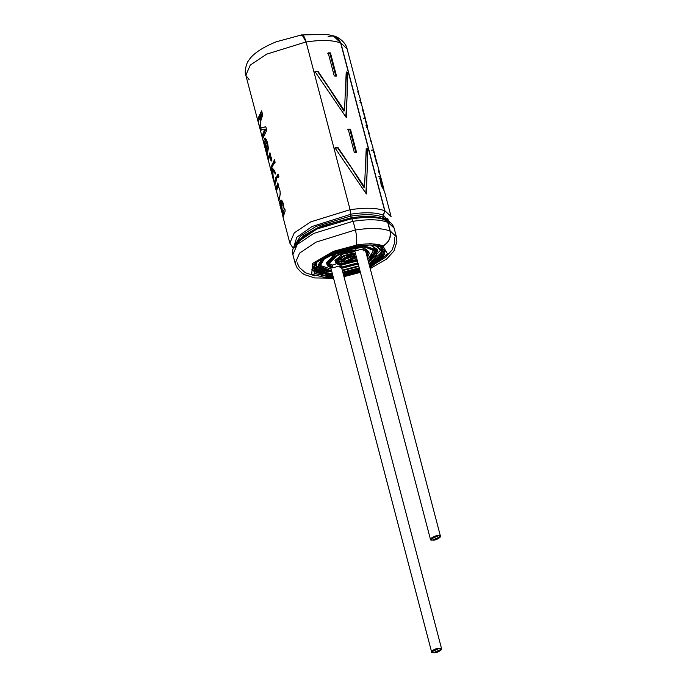 <?xml version="1.0" encoding="UTF-8"?>
<svg xmlns="http://www.w3.org/2000/svg" width="687" height="687" viewBox="0 0 687 687"><rect width="100%" height="100%" fill="white"/><g stroke="black" fill="none" stroke-linecap="round" stroke-linejoin="round"><path stroke-width="1.03" d="M383.896 249.098L383.286 249.853M356.27 264.684L358.228 264.031M326.952 263.464L328.755 264.839L332.8 255.006L355.548 248.144L356.046 250.051L355.325 250.661L337.798 255.246L328.42 264.1L332.877 266.968L332.379 265.062L328.369 263.095L332.379 265.062L336.845 263.645L332.379 265.062L332.877 266.968C327.295 266.144 327.038 263.301 332.096 258.458C340.263 253.701 348 251.107 355.325 250.661L356.046 250.051L355.548 248.144L336.707 253.014L326.514 262.563L327.012 264.469L337.214 254.92L356.046 250.051C348.197 250.489 339.825 253.271 330.954 258.424C325.509 263.671 325.836 266.719 331.933 267.569L327.012 264.469M331.933 267.569L332.877 266.968L331.933 267.569M313.727 264.77L327.725 271.459L329.116 271.485L314.225 266.805M370.8 260.553L381.474 249.158L370.8 260.553M320.717 267.707L320.846 258.604M377.627 251.184L368.498 261.962L376.674 255.186L377 249.905L365.493 246.307C359.172 245.585 337.291 248.883 324.092 258.218C311.555 267.578 322.993 271.863 330.713 271.563L318.57 266.676L323.088 258.99L338.296 251.141L365.493 246.307L377.627 251.184L377.129 249.287L370.697 245.036L377.24 250.274M331.04 269.055L319.876 265.319L331.04 269.055L331.538 270.961L331.04 269.055M341.765 268.299L358.21 263.98L341.765 268.299M375.832 250.643L367.837 259.437L374.982 248.256M369.194 253.4L367.373 257.642L365.518 250.6L369.194 253.4L368.687 251.494L365.02 248.694L368.756 252.498M340.151 267.818L339.653 265.912L332.697 267.853L330.773 267.295M355.548 248.144L357.343 247.226L355.548 248.144M366.952 251.124L367.287 251.863M367.33 252.868L366.583 254.637L367.33 252.868M357.412 260.931L340.967 265.242L357.412 260.931M441.689 649.155L433.643 652.65L431.565 651.817L439.603 648.322L441.689 649.155L340.735 264.349L340.872 267.209M341.465 267.149L357.91 262.838L341.465 267.149M367.081 256.543L367.785 253.769L365.81 251.708L367.081 256.543M363.329 250.901L362.83 248.995L356.544 250.532M363.775 248.393L364.273 250.3M358.047 263.353L341.602 267.672L358.047 263.353M344.29 259.437L352.723 256.706L344.29 259.437L342.976 259.257L344.29 259.437L344.788 261.343L353.728 257.462L351.409 256.526L342.478 260.407L344.788 261.343L344.29 259.437M343.964 261.945C349.271 263.215 360.495 255.057 352.242 255.925C346.926 254.654 335.703 262.812 343.964 261.945L341.07 260.777L352.242 255.925L355.127 257.093L343.964 261.945M344.788 261.343C338.184 262.03 347.158 255.512 351.409 256.526C358.021 255.839 349.039 262.357 344.788 261.343M355.127 257.093L354.629 255.186L352.989 254.147L354.294 256.294M341.405 259.669L341.491 257.17L340.572 258.87L341.07 260.777M340.975 261.841L342.71 261.816L336.956 260.837L340.975 261.841L341.473 263.748L357 259.377L341.473 263.748L340.975 261.841M354.209 258.793L356.501 257.47L354.209 258.793M355.643 254.173L344.367 255.968L336.853 261.884L341.473 263.748C336.776 263.894 335.934 262.194 338.957 258.664C345.518 255.229 350.782 253.718 354.724 254.121L355.643 254.173M355.557 253.52C351.117 253.065 345.2 254.774 337.815 258.63C334.414 262.606 335.359 264.512 340.649 264.349L357.18 260.038L340.649 264.349L335.445 262.254L343.809 255.624L355.471 253.52M335.514 261.215L341.86 254.284L354.964 251.614L343.311 253.726L334.947 260.347L335.445 262.254M342.272 270.197L358.708 265.886L342.272 270.197M368.335 261.343L376.218 251.554L364.66 246.908L338.768 251.519L324.273 258.982L319.979 266.307L331.538 270.961C324.187 271.245 313.289 267.166 325.243 258.252C337.806 249.355 358.64 246.221 364.66 246.908L375.514 250.188L368.335 261.343M358.846 266.384L342.401 270.695L358.846 266.384M328.223 273.366L332.276 273.34L328.223 273.366L327.725 271.459L328.223 273.366L316.939 270.893L316.449 261.893L314.354 267.784L328.223 273.366M342.787 272.181L359.232 267.861L342.787 272.181M368.962 263.714L379.361 256.414L381.843 250.085L375.737 245.525L381.903 251.957L368.962 263.714M327.398 273.967L312.954 268.153L312.946 265.929L317.291 272.215L327.398 273.967L332.422 273.907L327.398 273.967M382.161 247.775L383.252 249.716L380.486 256.5L369.108 264.28L381.749 255.006L382.161 247.775M359.361 268.351L342.916 272.67L359.361 268.351M382.857 255.16L376.141 260.167L382.857 255.16M324.281 273.778L315.968 272.705M315.376 269.622L312.568 266.633M432.509 540.085L430.423 539.243L438.469 535.748L440.547 536.59L432.509 540.085C436.331 540.995 444.412 535.13 438.469 535.748C434.639 534.838 426.558 540.703 432.509 540.085M440.547 536.59L364.531 246.899M433.643 652.65C437.473 653.569 445.554 647.695 439.603 648.322C435.781 647.403 427.7 653.277 433.643 652.65M328.043 36.703C334.174 34.814 338.382 36.926 340.683 43.041L384.694 210.789L383.329 215.203C375.875 212.335 364.917 212.008 350.464 214.215C364.917 212.008 375.875 212.335 383.329 215.203L382.745 217.092C375.454 214.292 364.754 213.975 350.636 216.139C364.754 213.975 375.454 214.292 382.745 217.092L383.2 218.827C375.909 216.027 365.209 215.709 351.091 217.873C365.209 215.709 375.909 216.027 383.2 218.827L382.745 217.092L384.694 210.789C376.828 207.775 365.286 207.431 350.052 209.758C365.286 207.431 376.828 207.775 384.694 210.789L340.683 43.041C332.826 40.018 321.276 39.674 306.041 42.01C321.276 39.674 332.826 40.018 340.683 43.041L335.282 36.548L327.184 34.35L302.623 34.917M354.277 152.308L348.206 129.173L350.482 129.242L356.553 152.377L354.277 152.308L356.553 152.377L350.482 129.242L349.863 129.671L355.935 152.806L349.863 129.671L350.482 129.242L348.206 129.173L354.277 152.308M344.505 110.71L346.222 71.955L347.845 72.504L346.325 117.632L314.964 71.551L317.909 71.139L344.505 110.71L343.912 111.148L344.505 110.71L317.909 71.139L314.964 71.551L346.325 117.632L347.845 72.504L346.969 72.891L347.115 95.321L345.836 116.833L347.115 95.321L346.969 72.891L347.845 72.504L346.222 71.955L344.505 110.71M334.981 147.877L337.935 147.465L364.531 187.044L366.24 148.289L367.871 148.839L366.343 193.957L334.981 147.877L366.343 193.957L367.871 148.839L366.995 149.225L367.141 171.656L365.862 193.159L367.141 171.656L366.995 149.225L367.871 148.839L366.24 148.289L364.531 187.044L363.938 187.474L364.531 187.044L337.935 147.465L337.661 147.877L351.452 167.826L363.938 187.474L351.452 167.826L337.661 147.877L337.935 147.465L334.981 147.877M330.464 52.908L336.527 76.051L334.251 75.982L328.18 52.847L330.464 52.908L329.846 53.346L335.917 76.48L329.846 53.346L330.464 52.908L328.18 52.847L334.251 75.982L336.527 76.051L330.464 52.908M384.875 210.72L391.075 216.542L384.875 210.72L382.925 217.015L383.38 218.749L385.381 219.746L383.38 218.749L382.925 217.015L388.052 220.931L382.925 217.015L383.44 215.349L389.477 221.824L383.44 215.349L384.875 210.72L340.864 42.963L384.875 210.72M296.535 242.829L320.906 226.272L351.134 217.788L353.118 221.231L313.701 233.451L297.282 244.426L292.877 254.654L297.282 244.426L313.701 233.451L353.118 221.231L355.402 229.922L315.977 242.15L299.566 253.117L295.161 263.344L299.566 253.117L315.977 242.15L355.402 229.922C356.965 236.714 357.18 241.824 356.046 245.25L333.332 251.339L312.516 263.542L311.726 274.242L325.535 277.591L311.726 274.242L312.516 263.542L333.332 251.339L356.046 245.25L355.557 246.29L327.081 255.117L315.23 263.044L312.044 270.429L327.072 276.475L314.182 273.349L314.921 263.361L334.354 251.974L355.557 246.29L356.046 245.25C357.18 241.824 356.965 236.714 355.402 229.922L353.118 221.231L351.134 217.788L350.087 209.681L310.67 221.901L294.259 232.876L289.845 243.104L294.259 232.876L310.67 221.901L350.087 209.681L306.084 41.924L266.659 54.153L250.248 65.119L245.834 75.347L250.248 65.119L266.659 54.153L306.084 41.924L302.022 34.797L276.097 41.847C258.08 49.224 251.004 56.3 248.35 61.023C247.131 61.675 243.928 71.508 245.834 75.347L282.451 213.769C280.674 208.985 279.91 204.692 280.167 200.879C282.082 199.11 283.387 201.961 284.083 209.432L284.598 208.642L285.191 210.9L283.078 217.29L282.503 214.808M335.359 36.359L340.864 42.963L333.152 35.758L335.359 36.359C344.531 40.49 346.909 47.077 347.072 48.794L340.864 42.963L347.072 48.794L358.932 93.999M361.173 102.612L359.971 102.784L361.147 102.638M364.084 113.656L362.186 108.555L363.397 111.019L362.186 108.555L364.23 115.416M362.496 107.619L359.979 100.156L359.361 100.663M359.644 96.721L357.755 91.663L359.644 96.721M369.271 133.415L367.287 128.005L364.308 115.407L366.892 125.489L365.888 125.79M364.041 113.484L365.596 119.435M371.77 142.939L368.747 133.57L368.095 131.08L369.297 133.518L368.095 131.08L368.747 133.57M373.78 150.59L373.522 149.886L372.509 150.127L373.522 149.886L373.822 152.926L372.706 146.511L370.594 140.603L372.706 146.511M373.135 148.821L373.342 149.929L373.135 148.821M376.21 159.882L374.346 154.936L375.557 157.375L374.346 154.936L376.373 161.746M391.075 216.542L384.531 191.587L381.156 185.104L380.289 178.646C380.349 181.823 381.302 184.734 383.131 187.379L380.34 175.623L378.503 170.78L379.688 173.124L377.833 166.048L376.004 161.222L377.206 163.661L376.004 161.222L376.656 163.729M379.422 173.631L378.726 171.08M381.113 178.551L381.483 180.793M280.528 207.457L280.081 205.885M277.84 186.057C282.503 191.441 278.596 200.286 278.922 201.033L278.269 198.526L279.283 198.285L278.269 198.526L278.922 201.033C278.596 200.286 282.503 191.441 277.84 186.057L278.433 185.138L277.84 186.057M277.522 187.525L276.423 191.475L275.762 188.968L277.84 182.879L278.433 185.138L277.84 182.879L275.762 188.968L276.775 188.727L278.106 183.884L276.775 188.727L275.762 188.968L276.423 191.475L277.522 187.525M277.754 177.89L277.101 175.383L278.226 174.103L278.879 176.611L277.754 177.89L278.879 176.611L278.226 174.103L277.101 175.383L278.424 174.85L277.101 175.383L277.754 177.89M276.191 176.593L276.852 179.092L274.766 185.189L274.113 182.682L276.191 176.593L274.113 182.682L274.766 185.189L276.852 179.092L276.191 176.593M272.679 170.685L273.675 170.522L272.679 170.685L275.513 174.009L274.654 170.737L271.657 167.336L275.118 162.278L274.465 159.77L270.352 168.349L271.013 170.857L271.245 168.555L271.915 169.612L271.245 168.555L271.013 170.857L270.352 168.349L274.465 159.77L275.118 162.278L271.657 167.336L274.654 170.737L275.513 174.009L272.679 170.685L273.581 180.672L271.915 169.612L272.919 169.423L272.258 168.358L271.245 168.555L272.258 168.358L272.919 169.423L271.915 169.612L272.773 177.564L273.787 177.323L272.773 177.564L273.581 180.672M271.03 161.033L271.88 160.904L271.03 161.033C269.613 153.493 268.093 160.415 268.505 161.316L267.853 158.826L269.931 152.729L270.523 154.996L269.897 155.966C270.961 156.147 271.623 157.787 271.88 160.904C271.623 157.787 270.961 156.147 269.897 155.966L270.523 154.996L269.931 152.729L267.853 158.826L268.866 158.585L270.197 153.733L268.866 158.568L267.853 158.826L268.505 161.316M265.156 140.912C266.934 142.372 267.535 144.974 266.942 148.71L263.714 140.285L266.221 151.921L267.234 151.69L267.38 152.918L266.367 153.167L267.38 152.918L267.234 151.69L266.221 151.921L267.045 155.751L268.334 148.392C267.767 142.054 266.513 138.68 264.572 138.276L265.156 140.912L264.572 138.276C266.513 138.68 267.767 142.054 268.334 148.392L267.045 155.751L263.525 140.741C264.323 140.646 265.465 143.3 266.942 148.71C267.535 144.974 266.934 142.372 265.156 140.912L265.319 140.861M265.817 126.82L260.124 128.143L260.605 121.487L262.683 114.858L261.627 110.83L257.513 119.409L258.192 121.994L261.129 114.763L259.738 127.902L260.373 130.298L264.778 129.199L261.945 136.301L262.623 138.903L266.736 130.315L262.623 138.903L261.945 136.301L264.778 129.199L260.373 130.298L259.738 127.902L261.129 114.763L258.192 121.994L257.513 119.409L261.627 110.83L262.683 114.858L260.605 121.487L260.124 128.143L265.792 126.726L266.736 130.315L265.792 126.726L260.124 128.143L263.602 127.241M249.123 79.615L245.834 75.347M384.797 250.326L380.933 257.256L369.254 264.83L380.933 257.256L384.797 250.326M359.49 268.84L343.045 273.16L359.49 268.84M332.568 274.457L326.565 274.568L311.907 269.45L326.565 274.568L332.568 274.457M370.078 245.01L355.505 246.101L370.078 245.01L380.624 246.848L370.078 245.01M327.072 276.475L333.066 276.363L327.072 276.475M343.543 275.058L359.988 270.747L343.543 275.058M384.746 219.677L385.948 219.917L394.106 228.093L387.906 222.27L390.182 230.961L396.39 236.792L390.182 230.961C391.247 237.736 388.842 242.769 382.968 246.058L387.494 253.95L370.018 267.75L387.494 253.95L382.968 246.058L380.675 247.045L384.986 254.164L369.752 266.736L382.341 258.243L385.158 251.253L380.675 247.045L382.917 245.869C376.802 243.516 367.837 243.25 356.003 245.061C367.837 243.25 376.802 243.516 382.917 245.869C388.687 242.631 391.049 237.693 390.01 231.038C382.144 228.015 370.594 227.672 355.359 230.008C370.594 227.672 382.144 228.015 390.01 231.038L387.726 222.348C379.859 219.325 368.318 218.981 353.084 221.308C368.318 218.981 379.859 219.325 387.726 222.348L385.862 220.115C377.73 216.998 366.343 216.594 351.71 218.904M325.535 277.591L333.332 277.376L325.535 277.591M343.783 275.968L360.228 271.657L343.783 275.968M333.547 278.209L314.646 277.934L304.375 274.585L301.816 272.954L297.145 267.939L295.161 263.344L292.877 254.654C291.838 252.163 291.589 245.07 304.53 235.89C317.145 227.689 332.86 221.961 351.675 218.698L317.257 228.9L301.481 238.234L294.551 247.741M389.263 222.897L386.979 220.913M301.078 35.715C302.572 33.646 304.238 35.724 306.084 41.924L350.087 209.681L350.525 214.37L312.104 226.487L296.801 237.255L293.83 246.908L296.801 237.255L312.104 226.487L350.525 214.37L350.679 216.053L315.96 226.504L300.545 236.019L294.637 245.439L300.545 236.019L315.96 226.504L350.679 216.053L351.134 217.788L318.691 227.217L303.285 235.899L295.487 245.044M388.31 221.42L387.743 218.123L388.344 221.094M298.252 240.502L297.591 241.661M368.653 217.255L373.178 217.564M325.028 275.685L332.834 275.47M343.285 274.061L359.722 269.751M369.52 265.843L383.355 257.067M382.17 246.186L369.632 243.301M384.565 219.883L387.726 222.348L390.01 231.038C391.049 237.693 388.687 242.631 382.917 245.869L380.675 247.045L382.968 246.058C388.842 242.769 391.247 237.736 390.182 230.961L387.906 222.27L384.574 219.685M257.513 119.409L258.527 119.169L261.824 111.577L258.527 119.169L257.513 119.409M261.129 114.763L262.082 114.669L261.129 114.763M259.738 127.902L260.759 127.662L259.738 127.902M260.562 121.711L262.082 114.669M261.386 130.058L260.759 127.662L261.386 130.058M264.778 129.199L265.732 129.096L264.778 129.199M261.945 136.301L262.958 136.06L265.732 129.096L262.958 136.06L261.945 136.301M264.572 138.276L265.568 138.121L264.572 138.276M266.152 140.758L265.568 138.121L266.152 140.758M266.942 148.71L267.939 148.538L266.942 148.71M267.372 148.632L267.629 149.362L266.625 149.543L266.212 150.505L264.246 143.291L266.625 149.543L267.629 149.362L267.217 150.298M265.354 142.896L264.332 143.111L264.375 144.691M265.337 140.852L266.917 141.007M268.316 147.439L267.939 148.538M266.762 150.393L267.234 151.69M265.397 144.468L265.259 143.085M267.226 150.298L266.212 150.505L266.625 149.543L264.469 143.188M269.656 157.435L270.644 157.28L271.571 158.508M270.352 168.349L271.365 168.109L274.663 160.518L271.365 168.109L270.352 168.349M272.971 170.634L272.919 169.423L272.971 170.634M275.058 172.282L273.675 170.522L275.058 172.282M275.126 182.441L274.113 182.682L275.126 182.441L276.457 177.598L275.135 182.459M278.716 177.796L278.055 175.288L278.716 177.796M278.51 187.371L279.034 187.68M280.348 193.451L279.283 198.285M280.519 207.44L279.858 204.872M285.191 210.9L284.598 208.642L284.083 209.432L285.071 209.303L284.083 209.432M280.906 200.106L282.451 213.769L283.473 213.545L282.451 213.769L282.451 214.825L283.473 214.567M280.837 203.489L281.438 202.751L282.529 212.446L280.837 203.489L283.096 205.55M281.455 200.209L280.974 203.163M283.018 212.335L283.465 214.301M281.971 203L283.336 203.369M284.392 209.389L283.027 211.493M383.131 187.379L382.135 187.68L383.131 187.379C381.302 184.734 380.349 181.823 380.289 178.646L379.739 176.293L378.752 176.611L379.739 176.293M383.956 190.153L382.204 183.781M381.972 182.879L383.921 189.269L381.792 181.128M378.503 170.78L379.164 173.279M373.007 149.818L373.822 152.926M372.071 149.826L371.658 150.779M366.609 125.412L367.287 128.005M366.643 127.524L367.657 127.267L366.643 127.524M364.127 118.542L365.209 118.353L367.124 125.24L365.209 118.353M367.15 125.326L367.657 127.267M366.214 122.836L367.605 127.069M359.979 100.156L360.606 102.552M363.586 118.121L363.286 118.808M314.749 71.955L317.909 71.139L317.643 71.551L331.426 91.5L343.912 111.148L326.72 84.51L317.643 71.551L316.69 71.68M346.231 72.633L346.969 72.891L346.231 72.633M366.257 148.959L366.995 149.225L366.257 148.959M334.767 148.289L336.716 148.006M347.631 129.603L349.863 129.671L347.631 129.603M327.613 53.277L329.846 53.346L327.613 53.277M318.57 266.676L318.072 264.778M312.954 268.153L312.448 266.247M383.252 249.716L382.753 247.809M430.423 539.243L354.732 250.721M431.565 651.817L330.61 267.02M293.22 248.385L289.845 243.104L283.078 217.29M361.182 102.578L361.86 105.18M363.363 110.89L362.418 107.301M360.546 100.156L359.61 96.584M373.788 150.616L375.531 157.271M376.184 159.779L377.18 163.558M343.964 276.672L360.409 272.361M370.241 268.583L386.601 259.042L393.9 251.073L396.914 241.73L396.39 236.792L394.106 228.093C392.732 224.142 390.01 221.412 385.948 219.917M394.364 237.316L394.785 242.296L392.097 250.008L385.235 257.453L373.943 264.538M314.758 275.83L305.268 272.687L299.283 267.389L297.179 262.812M277.548 187.525L278.536 187.371M281.438 202.751L282.426 202.596M282.529 212.429L283.551 212.223M381.628 180.75L380.624 181.033M379.198 178.938L380.169 178.62"/></g></svg>
